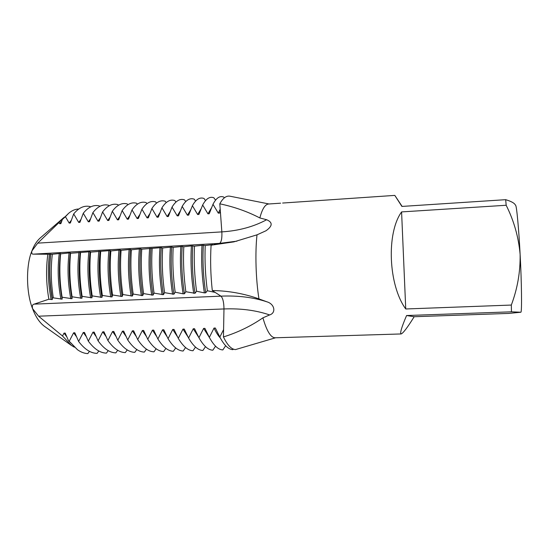 <?xml version="1.0" encoding="UTF-8"?>
<svg xmlns="http://www.w3.org/2000/svg" width="549" height="549" viewBox="0 0 549 549"><rect width="100%" height="100%" fill="white"/><g stroke="black" fill="none" stroke-linecap="round" stroke-linejoin="round"><path stroke-width="0.82" d="M402.136 206.417L394.806 195.396L401.902 206.431L505.677 199.678L506.171 205.264C513.946 220.76 518.592 237.134 520.116 254.379C518.915 230.347 516.623 205.23 515.6 205.319L514.921 204.303C513.61 202.663 510.529 201.126 505.677 199.678M406.576 315.531L511.462 311.818L520.829 312.237L508.717 313.417L414.179 316.725L406.576 315.531C401.552 327.341 399.747 333.483 401.147 333.95C403.22 333.133 407.564 327.389 414.179 316.725M520.829 312.237L520.864 312.182C522.003 312.896 521.639 281.568 520.116 254.379C520.418 271.748 517.487 288.637 511.325 305.059L511.462 311.818M511.325 305.059L405.738 308.977L401.587 211.914C386.249 233.023 388.335 285.116 405.738 308.977M401.587 211.914L506.171 205.264M401.147 333.95L275.124 337.786C270.774 337.649 266.697 330.999 262.909 317.83L269.634 314.934C276.312 312.909 274.678 304.05 266.972 301.84L258.956 298.889C255.82 279.414 255.024 252.698 257.007 234.828L265.977 230.772C272.64 226.051 272.867 222.372 266.656 219.737L259.842 217.953C262.182 209.045 265.085 204.4 268.536 204.002L280.601 203.185M287.093 202.739L282.625 203.041M384.959 196.068L381.672 196.295M348.828 198.532L339.364 199.177M259.842 217.953C247.606 211.585 234.258 206.87 219.806 203.816L220.341 211.166L219.593 213.067L218.296 213.149L212.991 204.29L209.231 213.753L207.941 213.842L202.656 205.003L198.93 214.439L197.647 214.529L192.39 205.71L188.691 215.126L187.415 215.208L182.179 206.417L178.514 215.798L177.245 215.887L172.022 207.124L168.392 216.471L167.136 216.56L161.934 207.817L158.332 217.143L157.083 217.226L151.901 208.517L148.333 217.809L147.084 217.891L141.923 209.203L138.389 218.468L137.147 218.557L132.007 209.89L128.5 219.126L127.265 219.209L122.146 210.576L118.673 219.785L117.445 219.868L112.346 211.248L108.894 220.43L107.679 220.513L102.594 211.928L99.184 221.082L97.969 221.158L92.905 212.593L89.521 221.721L88.314 221.803L83.27 213.266L79.914 222.366L78.713 222.441L73.69 213.925L70.361 222.997L69.174 223.079L65.413 216.69L62.366 219.463L60.864 223.628L59.683 223.711L59.004 222.558L37.716 243.138L31.931 250.886C31.375 253.261 31.911 254.345 33.544 254.139L52.327 254.256L60.486 253.432L60.637 253.858L69.071 252.938L70.299 252.869L70.567 253.288L90.105 251.73L90.599 252.135L110.143 250.57L110.871 250.968L120.252 249.987L121.103 250.378L130.415 249.404L131.396 249.788L140.647 248.814L141.752 249.191L161.289 247.626L162.648 247.99L171.707 247.023L173.189 247.379L182.186 246.419L183.798 246.776L191.409 245.89L194.476 246.158L203.336 245.204L205.216 245.54L212.676 244.662L211.084 245.204L233.86 241.876L257.007 234.828M219.806 203.816C222.949 198.024 226.353 195.492 230.031 196.219L269.024 203.974M258.956 298.889C243.989 293.578 228.439 290.798 212.291 290.531L215.181 292.411L207.344 290.75L205.697 292.823L204.358 292.885L196.549 291.231L195.032 293.296L185.83 291.711L184.437 293.756L183.119 293.818L175.165 292.185L173.909 294.223L164.576 292.658L163.437 294.683L154.043 293.125L153.034 295.142L143.584 293.591L142.692 295.595L133.181 294.051L132.412 296.048L122.846 294.511L122.194 296.494L112.566 294.971L112.037 296.94L102.354 295.424L101.942 297.386L92.198 295.877L91.909 297.826L82.11 296.33L81.931 298.265L72.077 296.776L72.008 298.697L62.106 297.215L62.154 299.13L53.301 297.853L52.224 298.182L52.347 299.562L48.868 299.226L34.12 304.146C32.48 304.448 31.972 305.958 32.583 308.668L38.581 316.197L62.524 336.009L64.007 333.133L65.201 333.092L68.481 340.654L69.236 341.238L73.607 332.811L74.808 332.769L78.617 341.451L83.263 332.481L84.471 332.44L88.327 341.149L92.973 332.159L94.188 332.118L98.086 340.847L102.738 331.829L103.96 331.788L107.913 340.538L112.566 331.493L113.794 331.452L117.788 340.236L122.441 331.164L123.683 331.122L127.725 339.927L132.384 330.827L133.627 330.786L137.717 339.611L142.376 330.491L143.632 330.443L147.77 339.303L152.437 330.148L153.693 330.107L157.879 338.987L162.552 329.805L163.815 329.764L168.056 338.671L172.722 329.462L173.999 329.421L178.288 338.349L182.961 329.119L184.244 329.077L188.582 338.033L193.255 328.769L194.545 328.727L198.937 337.71L203.61 328.419L204.907 328.377L209.347 337.381L214.028 328.069L215.338 328.028L219.833 337.059L223.587 329.592L223.45 336.942C237.889 332.426 251.044 326.058 262.909 317.83M212.291 290.531C210.61 275.083 210.205 259.972 211.084 245.204M275.619 337.772L235.487 349.583C231.41 349.363 227.396 345.149 223.45 336.942M73.69 213.925C78.836 207.652 84.32 205.202 90.139 206.568L90.455 206.994M83.27 213.266C88.293 206.98 93.653 204.53 99.342 205.916L99.726 206.424M92.905 212.593C97.804 206.307 103.034 203.864 108.599 205.257L109.045 205.854M102.594 211.928C107.371 205.628 112.476 203.185 117.905 204.599L118.426 205.299M112.346 211.248C116.992 204.949 121.967 202.506 127.265 203.933L127.862 204.743M122.146 210.576C126.668 204.262 131.506 201.826 136.674 203.267L137.36 204.194M132.007 209.89C136.399 203.569 141.107 201.133 146.13 202.595L146.912 203.652M141.923 209.203C146.185 202.876 150.755 200.447 155.648 201.915L156.527 203.116M151.901 208.517C156.026 202.176 160.466 199.754 165.215 201.236L166.203 202.588M161.934 207.817C165.922 201.476 170.224 199.054 174.836 200.557L175.941 202.073M172.022 207.124C175.879 200.769 180.038 198.347 184.512 199.863L185.74 201.572M182.179 206.417C185.891 200.056 189.913 197.64 194.236 199.177L195.609 201.085M192.39 205.71C195.966 199.342 199.843 196.933 204.022 198.477L205.546 200.611M202.656 205.003C206.095 198.621 209.828 196.219 213.863 197.784L215.551 200.152M212.991 204.29C216.285 197.901 219.874 195.499 223.759 197.077L224.315 197.866M233.291 349.082L232.9 349.658C228.487 349.459 224.129 345.259 219.833 337.059M225.666 345.712L222.839 349.933C218.276 349.74 213.781 345.561 209.347 337.381M215.551 346.186L212.834 350.207C208.119 350.022 203.487 345.856 198.937 337.71M205.491 346.645L202.883 350.482C198.024 350.296 193.255 346.144 188.582 338.033M195.499 347.092L192.994 350.749C187.991 350.571 183.085 346.44 178.288 338.349M185.569 347.531L183.16 351.024C178.013 350.845 172.976 346.728 168.056 338.671M175.694 347.949L173.381 351.291C168.09 351.12 162.923 347.016 157.879 338.987M165.887 348.361L163.65 351.552C158.229 351.394 152.931 347.304 147.77 339.303M156.136 348.766L153.981 351.82C148.415 351.662 142.994 347.592 137.717 339.611M146.439 349.157L144.366 352.087C138.664 351.93 133.119 347.874 127.725 339.927M136.804 349.541L134.807 352.348C128.967 352.197 123.299 348.155 117.788 340.236M127.224 349.912L125.296 352.609C119.325 352.458 113.533 348.437 107.913 340.538M117.706 350.283L115.839 352.87C109.738 352.726 103.823 348.718 98.086 340.847M108.235 350.639L106.431 353.124C100.206 352.986 94.167 348.992 88.327 341.149M98.827 350.989L97.084 353.378C90.722 353.247 84.567 349.274 78.617 341.451M89.473 351.339L87.806 353.604C84.388 353.467 80.971 352.19 77.553 349.782L69.236 341.238M74.28 347.167L71.336 345.376L62.524 336.009M71.336 345.376L44.394 326.298C39.507 322.592 35.575 316.718 32.583 308.668C26.119 292.919 25.837 265.119 31.931 250.886C34.004 245.403 36.708 241.148 40.05 238.129L64.391 217.109M68.481 340.654L77.553 349.782M53.301 297.853C50.968 282.982 50.645 268.447 52.327 254.256M50.741 254.256C49.136 268.434 49.63 283.078 52.224 298.182M48.868 299.226C46.191 283.847 45.848 268.859 47.852 254.249M65.413 216.69L68.611 213.341C71.885 210.528 75.268 209.087 78.754 209.025M68.611 213.341L62.366 219.463M59.004 222.558L62.874 218.317M59.683 223.711L61.824 220.959M218.296 213.149L220.197 209.21M207.941 213.842L211.694 207.522M197.647 214.529L201.236 208.572M187.415 215.208L190.846 209.601M177.245 215.887L180.525 210.61M167.136 216.56L170.272 211.598M157.083 217.226L160.088 212.559M147.084 217.891L149.973 213.492M137.147 218.557L139.92 214.405M127.265 219.209L129.941 215.29M117.445 219.868L120.025 216.155M107.679 220.513L110.171 216.999M97.969 221.158L100.378 217.823M88.314 221.803L90.654 218.632M78.713 222.441L80.984 219.422M69.174 223.079L71.377 220.197M52.347 299.562C49.348 284.025 48.813 268.832 50.728 253.995M51.126 299.617C48.127 284.08 47.585 268.9 49.513 254.07M205.697 292.823C203.247 276.531 202.457 260.658 203.336 245.204M207.344 290.75C205.326 275.337 204.612 260.267 205.216 245.54M204.358 292.885C201.902 276.6 201.119 260.727 202.011 245.279M195.032 293.296C192.541 277.053 191.779 261.228 192.733 245.815M196.549 291.231C194.504 275.873 193.811 260.844 194.476 246.158M193.708 293.351C191.21 277.121 190.448 261.297 191.409 245.89M184.437 293.756C181.911 277.574 181.156 261.791 182.186 246.419M185.83 291.711C183.75 276.394 183.071 261.42 183.798 246.776M183.119 293.818C180.587 277.636 179.839 261.859 180.875 246.494M173.909 294.223C171.336 278.089 170.609 262.353 171.707 247.023M175.165 292.185C173.059 276.922 172.4 261.983 173.189 247.379M172.592 294.278C170.018 278.151 169.291 262.422 170.403 247.098M163.437 294.683C160.83 278.597 160.116 262.909 161.289 247.626M164.576 292.658C162.442 277.437 161.797 262.552 162.648 247.99M162.133 294.738C159.526 278.659 158.812 262.978 159.992 247.702M153.034 295.142C150.392 279.105 149.692 263.465 150.941 248.223M154.043 293.125C151.881 277.959 151.256 263.115 152.162 248.594M151.737 295.197C149.088 279.167 148.395 263.534 149.651 248.299M142.692 295.595C140.009 279.613 139.329 264.021 140.647 248.814M143.584 293.591C141.388 278.473 140.777 263.671 141.752 249.191M141.402 295.65C138.719 279.674 138.039 264.09 139.364 248.889M132.412 296.048C129.694 280.114 129.029 264.563 130.415 249.404M133.181 294.051C130.964 278.981 130.367 264.227 131.396 249.788M131.136 296.103C128.411 280.175 127.745 264.632 129.145 249.479M122.194 296.494C119.442 280.614 118.79 265.112 120.252 249.987M122.846 294.511C120.602 279.489 120.018 264.776 121.103 250.378M120.924 296.549C118.165 280.676 117.513 265.181 118.982 250.063M112.037 296.94C109.244 281.109 108.613 265.654 110.143 250.57M112.566 294.971C110.294 279.997 109.731 265.325 110.871 250.968M110.774 296.995C107.975 281.17 107.343 265.723 108.88 250.646M101.942 297.386C99.115 281.603 98.497 266.19 100.09 251.154M102.354 295.424C100.055 280.498 99.506 265.874 100.707 251.552M100.687 297.441C97.852 281.664 97.235 266.258 98.841 251.222M91.909 297.826C89.041 282.09 88.444 266.725 90.105 251.73M92.198 295.877C89.878 280.992 89.343 266.409 90.599 252.135M90.654 297.881C87.792 282.152 87.188 266.793 88.856 251.799M81.931 298.265C79.029 282.577 78.445 267.26 80.175 252.3M82.11 296.33C79.763 281.493 79.241 266.951 80.552 252.712M80.689 298.32C77.786 282.639 77.203 267.322 78.932 252.368M72.008 298.697C69.078 283.064 68.508 267.788 70.299 252.869M72.077 296.776C69.702 281.98 69.201 267.487 70.567 253.288M70.773 298.752C67.843 283.126 67.273 267.85 69.071 252.938M62.154 299.13C59.189 283.545 58.633 268.31 60.486 253.432M62.106 297.215C59.711 282.474 59.217 268.015 60.637 253.858M60.925 299.184C57.954 283.607 57.398 268.379 59.265 253.508M66.841 336.887L64.007 333.133M217.74 332.886L215.338 328.028M220.321 337.992C218.166 335.7 216.073 332.392 214.028 328.069M205.202 328.981L204.907 328.377M209.519 337.697L203.61 328.419M198.793 337.415L193.255 328.769M188.163 337.182L182.961 329.119M177.622 336.983L172.722 329.462M167.164 336.818L162.552 329.805M156.794 336.695L152.437 330.148M146.494 336.599L142.376 330.491M136.282 336.537L132.384 330.827M126.146 336.51L122.441 331.164M116.086 336.516L112.566 331.493M106.094 336.544L102.738 331.829M96.178 336.599L92.973 332.159M86.337 336.681L83.263 332.481M76.551 336.777L73.607 332.811M374.974 196.748L394.806 195.396M338.335 199.246L321.865 200.371M295.245 202.183L322.201 200.344M220.341 211.166L221.851 231.884C238.595 230.834 253.528 226.785 266.656 219.737M37.716 243.138L221.851 231.884C222.139 238.424 221.357 242.253 219.525 243.372L236.955 241.155M215.181 292.411L220.959 296.151C237.95 295.437 253.288 297.338 266.972 301.84M34.12 304.146L220.959 296.151C222.887 298.107 223.889 302.375 223.971 308.95C240.826 308.305 256.047 310.302 269.634 314.934M38.581 316.197L223.971 308.95L223.587 329.592M33.544 254.139L219.525 243.372L213.904 244.593M286.523 202.78L295.341 202.176M375.029 196.741L361.393 197.674M361.297 197.681L346.776 198.669M339.742 199.15L338.712 199.218"/></g></svg>
